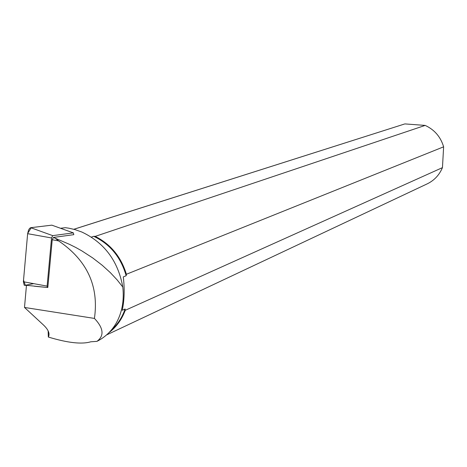 <?xml version="1.0" encoding="UTF-8"?>
<svg xmlns="http://www.w3.org/2000/svg" width="467" height="467" viewBox="0 0 467 467"><rect width="100%" height="100%" fill="white"/><g stroke="black" fill="none" stroke-linecap="round" stroke-linejoin="round"><path stroke-width="0.7" d="M53.378 237.446L73.809 234.662L73.342 232.875L52.713 235.637L51.545 237.96L47.114 286.113L47.424 287.468L47.821 287.474L52.222 239.758L53.378 237.446L69.46 244.329L75.794 247.492L81.783 250.843L92.711 257.936L102.232 265.279L110.346 272.646L117.164 279.931L122.792 287.053C124.286 300.742 122.027 312.884 116.02 323.473C111.304 331.372 104.947 337.332 96.949 341.359L90.75 341.797C81.824 344.483 67.686 342.895 48.334 337.046C50.109 333.724 48.428 329.655 43.291 324.828L24.494 307.444L94.427 318.418C99.074 286.154 87.136 260.317 58.614 240.902L55.766 238.707M26.45 285.5L24.243 285.255L23.385 281.753L27.641 233.681L28.528 230.143L29.579 228.404L30.699 227.686L51.843 225.158L52.543 225.403M45.363 287.275L26.467 285.314L24.494 307.444M60.512 228.27L65.298 227.686L68.9 228.194L74.866 229.566L81.871 232.046C104.474 242.741 118.11 261.076 122.792 287.053M48.142 330.887L48.334 337.046M111.234 330.192C117.556 324.512 122.179 317.449 125.109 309.002L122.237 310.286C124.397 300.141 124.747 289.015 123.288 276.902L126.172 275.74C120.912 257.294 110.101 244.148 93.721 236.32L91.386 237.102M94.427 318.418C103.598 328.114 104.445 335.761 96.949 341.359M108.829 332.802C116.283 327.093 121.759 319.591 125.244 310.31L442.453 167.635C439.208 175.294 433.878 180.822 426.459 184.214L106.54 334.944M402.893 124.537L73.868 229.291M125.244 310.31L125.109 309.002M95.21 236.384L425.163 125.407C434.473 129.703 440.626 136.837 443.627 146.825L126.394 274.269C121.064 256.803 110.673 244.177 95.21 236.384L93.721 236.32M126.172 275.74L126.394 274.269M425.163 125.407L404.918 123.913M442.453 167.635L443.627 146.825M52.222 239.758L58.614 240.902M33.7 283.65L25.358 285.249L23.531 280.153L27.658 233.459L31.318 227.616L51.843 225.158L73.342 232.875M47.459 287.485L36.514 286.452M51.545 237.96L27.641 233.681M23.385 281.753L47.114 286.113M30.699 227.686L52.713 235.637M47.424 287.468L34.342 286.218M26.45 285.465L24.243 285.255M73.815 229.274L404.492 124.029"/></g></svg>
